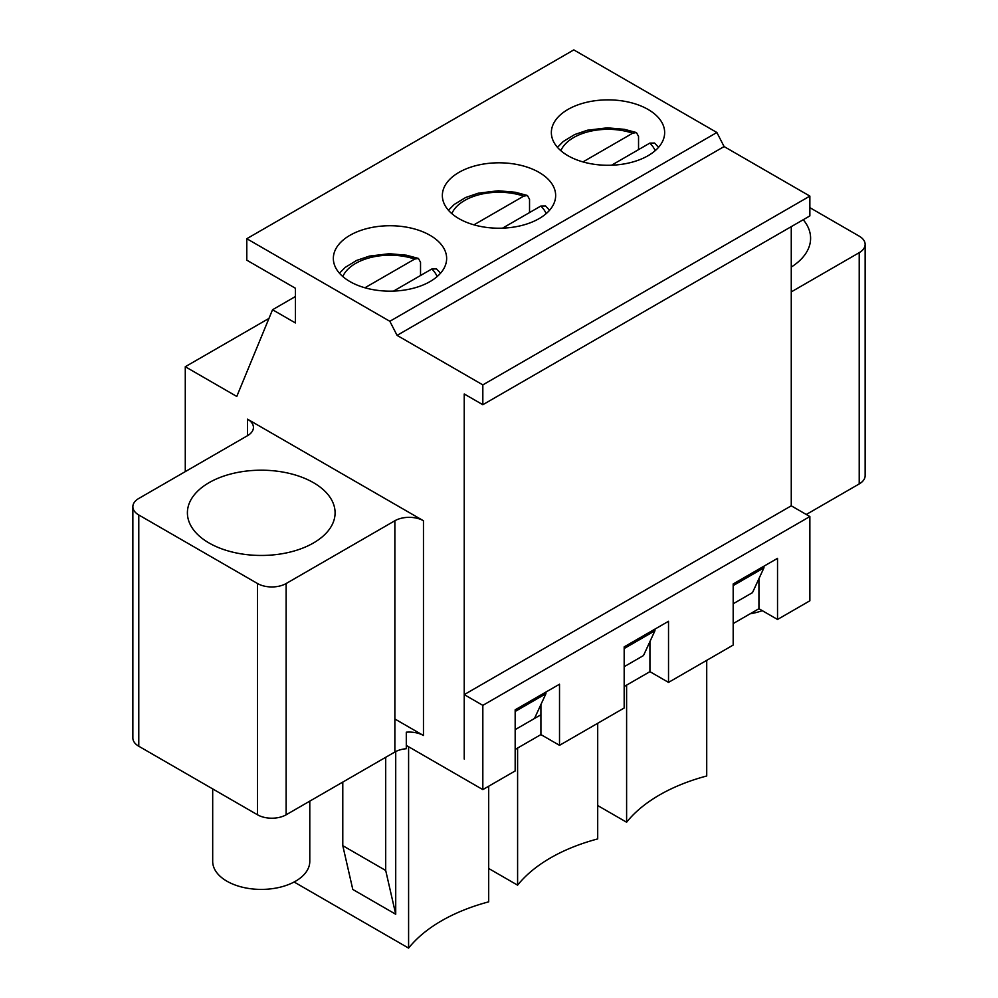 <?xml version="1.0" encoding="UTF-8"?>
<svg xmlns="http://www.w3.org/2000/svg" width="998" height="998" viewBox="0 0 998 998"><rect width="100%" height="100%" fill="white"/><g stroke="black" fill="none" stroke-linecap="round" stroke-linejoin="round"><path stroke-width="1.5" d="M638.545 149.625L638.545 136.414L636.437 132.559L632.67 133.208L582.957 161.913M611.562 165.219L649.835 143.113L654.526 143.038M529.539 212.562L529.539 199.351L527.431 195.496L523.663 196.144L473.95 224.837M502.543 228.155L540.829 206.05L545.519 205.962L549.549 210.279M420.532 275.498L420.532 262.287L418.424 258.432L414.657 259.081L364.931 287.773M393.536 291.092L431.822 268.986L436.513 268.899L440.542 273.202M762.31 610.676A48.553 28.031 180 0 1 750.172 613.782M309.792 801.132L309.792 861.374A48.553 28.031 180 0 1 279.827 887.272A48.553 28.031 180 0 1 226.908 881.197A48.553 28.031 180 0 1 212.686 861.374L212.686 788.907M859.216 483.93A20.234 11.677 0 0 0 865.141 475.672L865.141 244.41A20.234 11.677 180 0 1 859.216 252.669L859.216 483.93L806.284 514.481M515.168 711.474L545.918 693.71L545.918 692.063M540.916 704.551L540.916 714.768L534.479 718.485L545.918 693.71M394.859 752.018L286.139 814.792L286.139 583.531L394.859 520.756L394.859 752.018A20.234 11.677 0 0 1 406.298 748.725L406.298 732.195A20.234 11.677 180 0 1 423.464 735.501L394.859 718.984M752.492 592.625L733.181 603.765L752.492 592.625L763.944 567.837L763.944 566.19M643.485 655.549L624.174 666.701L643.485 655.549L654.925 630.773L654.925 629.127M534.479 718.485L515.168 729.638L540.916 714.768L540.916 734.59L559.516 745.331L624.174 708.006L624.174 646.879L668.523 621.28L668.523 682.395L733.181 645.07L733.181 583.942L777.529 558.344L777.529 619.459L809.865 600.796L809.865 516.552L482.832 705.361L464.232 694.62L464.232 759.041L464.232 393.985L482.832 404.714L809.865 215.905L809.865 196.095L724.099 146.569L716.876 132.497L573.813 49.9L246.793 238.709L389.844 321.294L397.079 335.378L482.832 384.891L482.832 404.714M394.859 520.756A20.234 11.677 180 0 1 423.464 520.756L423.464 735.501M138.784 746.242L138.784 514.98A20.234 11.677 180 0 1 132.859 506.722L132.859 737.984A20.234 11.677 0 0 0 138.784 746.242L257.521 814.792A20.234 11.677 0 0 0 286.139 814.792M286.139 583.531A20.234 11.677 180 0 1 257.521 583.531L138.784 514.98M132.859 506.722A20.234 11.677 180 0 1 138.784 498.464L247.504 435.689A20.234 11.677 180 0 0 253.43 427.431A20.234 11.677 180 0 0 247.504 419.172L423.464 520.756M209.031 542.974A73.84 42.627 180 0 1 187.399 512.835A73.84 42.627 180 0 1 261.239 470.195A73.84 42.627 180 0 1 335.091 512.835A73.84 42.627 180 0 1 289.495 552.218A73.84 42.627 180 0 1 209.031 542.974M185.279 471.617L185.279 366.728L236.776 396.456L272.541 309.742L295.433 322.953L295.433 288.26L246.793 260.179L246.793 238.709M791.264 226.646L791.264 505.811L464.232 694.62M809.865 207.659L859.216 236.152A20.234 11.677 180 0 1 865.141 244.41M791.264 291.903L859.216 252.669M803.24 219.735A73.84 42.627 180 0 1 810.601 238.297A73.84 42.627 180 0 1 791.264 267.065M430.051 235.316A56.649 32.709 180 0 1 446.642 258.445A56.649 32.709 180 0 1 389.993 291.154A56.649 32.709 180 0 1 333.344 258.445A56.649 32.709 180 0 1 368.312 228.23A56.649 32.709 180 0 1 430.051 235.316M624.174 648.538L654.925 630.773M539.057 172.38A56.649 32.709 180 0 1 555.649 195.508A56.649 32.709 180 0 1 499 228.218A56.649 32.709 180 0 1 442.351 195.508A56.649 32.709 180 0 1 477.318 165.294A56.649 32.709 180 0 1 539.057 172.38M733.181 585.601L763.944 567.837M272.541 309.742L295.433 296.518M648.064 109.443A56.649 32.709 180 0 1 664.656 132.572A56.649 32.709 180 0 1 608.007 165.281A56.649 32.709 180 0 1 551.358 132.572A56.649 32.709 180 0 1 586.325 102.357A56.649 32.709 180 0 1 648.064 109.443M185.279 366.728L268.961 318.412M482.832 384.891L809.865 196.095M397.079 335.378L724.099 146.569M389.844 321.294L716.876 132.497M515.168 749.461L540.916 734.59M559.516 745.331L559.516 684.216L515.168 709.815L515.168 770.943L482.832 789.605L482.832 705.361M406.298 745.419L482.832 789.605M733.181 623.588L758.929 608.73L777.529 619.459M624.174 686.524L649.923 671.666L668.523 682.395M395.719 914.243L352.793 889.455L342.788 845.68L385.702 870.468L395.719 914.243L395.719 751.556M342.788 782.083L342.788 845.68M385.702 870.468L385.702 757.307M294.111 882.007L408.594 948.1L408.594 746.741M597.702 805.548L626.607 822.227A163.672 94.498 180 0 1 706.721 775.982L706.721 660.339M758.929 578.678L758.929 608.73M649.923 641.614L649.923 671.666M408.594 948.1A163.672 94.498 180 0 1 488.696 901.843L488.696 786.212M809.865 516.552L791.264 505.811M626.607 822.227L626.607 685.127M488.696 868.485L517.6 885.164A163.672 94.498 180 0 1 597.702 838.919L597.702 723.276M517.6 885.164L517.6 748.063M560.851 150.686A48.553 28.031 180 0 1 632.67 133.208M649.835 143.113A48.553 28.031 180 0 1 655.175 150.686M451.832 213.622A48.553 28.031 180 0 1 523.663 196.144M540.829 206.05A48.553 28.031 180 0 1 546.168 213.622M342.825 276.558A48.553 28.031 180 0 1 414.657 259.081M431.822 268.986A48.553 28.031 180 0 1 437.149 276.558M257.521 814.792L257.521 583.531M247.504 419.172L247.504 435.689M636.437 132.559L624.474 129.341L607.383 127.831L587.398 130.227L574.661 134.555L563.234 141.516L557.458 147.342M654.538 143.026L658.555 147.342M527.431 195.496L515.455 192.277L498.376 190.768L478.391 193.163L465.654 197.492L454.227 204.453L448.451 210.279M418.424 258.432L406.448 255.214L389.37 253.704L369.385 256.099L356.635 260.428L345.221 267.389L339.445 273.202"/></g></svg>
